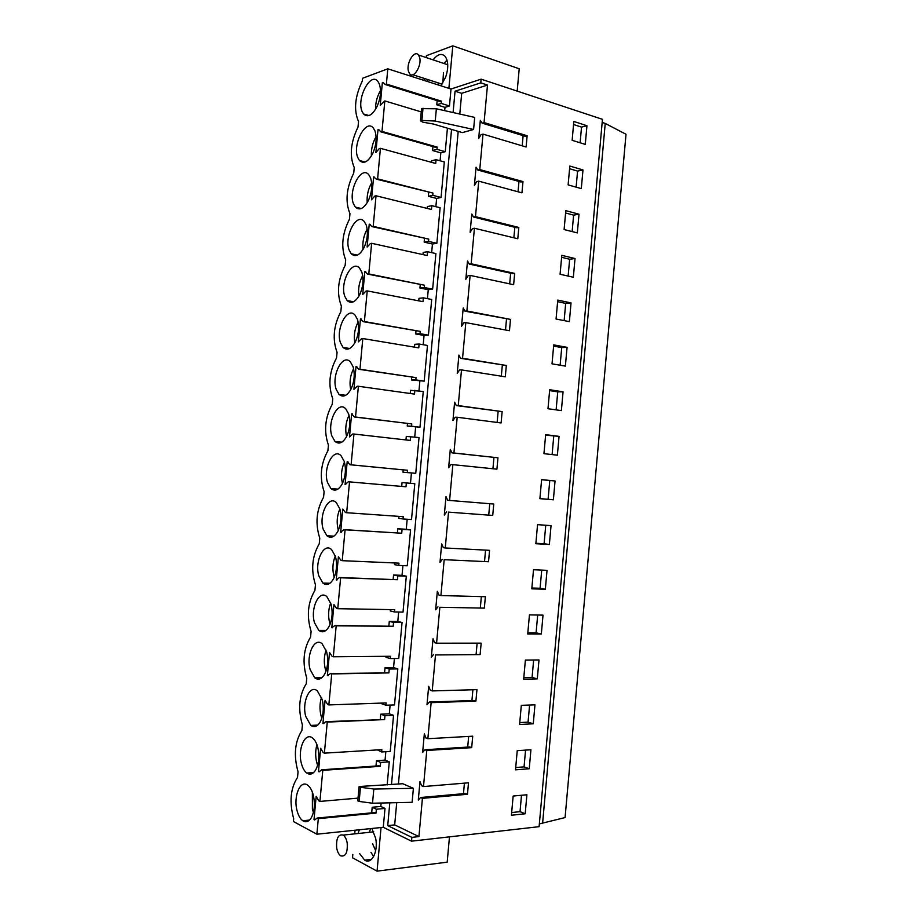 <?xml version="1.0" encoding="UTF-8"?>
<svg xmlns="http://www.w3.org/2000/svg" width="917" height="917" viewBox="0 0 917 917"><rect width="100%" height="100%" fill="white"/><g stroke="black" fill="none" stroke-linecap="round" stroke-linejoin="round"><path stroke-width="1.38" d="M542.577 823.546L605.231 123.428L626.013 134.272L565.078 817.574L539.356 823.902M396.717 802.662L394.677 824.899L418.931 836.591L422.416 798.34L467.464 794.282L468.507 782.809L423.494 786.557L426.783 750.473L471.693 747.653L472.725 736.191L427.861 738.712L431.139 702.674L475.912 701.092L476.943 689.641L432.216 690.925L435.495 654.944L480.118 654.578L480.795 647.219L481.161 643.149L436.572 643.207L439.851 607.283L484.336 608.131L485.368 596.715L440.917 595.557L444.183 559.679L488.532 561.743L489.563 550.338L445.261 547.976L448.528 512.133L492.727 515.423L493.759 504.029L449.594 500.453L452.86 464.655L496.922 469.16L497.954 457.789L453.926 452.987L457.182 417.246L501.106 422.955L502.138 411.595L458.248 405.589L461.503 369.906L505.29 376.818L506.322 365.47L462.558 358.26L465.813 322.624L509.462 330.728L510.494 319.403L466.879 310.989L470.123 275.398L513.635 284.706L514.655 273.392L471.178 263.787L474.421 228.241L517.796 238.752L518.46 231.474L518.816 227.45L475.487 216.653L478.72 181.153L521.956 192.845L522.977 181.566L479.774 169.565L483.007 134.123L526.106 147.007L527.126 135.739L484.061 122.557L487.489 85.075L480.772 82.862L481.116 79.16L602.446 119.325L539.104 826.676L411.515 841.164L383.272 827.294L316.869 834.195L293.417 821.529L293.681 818.709C289.187 802.008 290.46 788.242 297.521 777.433L298.048 771.793C293.52 755.459 294.793 741.715 301.876 730.585L302.404 724.946C297.842 708.967 299.125 695.246 306.232 683.784L306.759 678.156C302.163 662.544 303.447 648.846 310.576 637.051L311.104 631.435C306.484 616.178 307.757 602.492 314.921 590.376L315.448 584.771C310.794 569.881 312.067 556.206 319.254 543.77L319.781 538.164C315.104 523.63 316.376 509.99 323.586 497.22L324.102 491.627C319.403 477.448 320.675 463.819 327.908 450.74L328.435 445.146C323.701 431.334 324.962 417.716 332.229 404.305L332.745 398.735C327.988 385.266 329.249 371.672 336.539 357.951L337.066 352.369C332.263 339.267 333.536 325.695 340.849 311.642L341.365 306.072C336.55 293.325 337.811 279.765 345.147 265.403L345.675 259.843C340.815 247.452 342.075 233.904 349.446 219.22L349.962 213.672C345.079 201.625 346.339 188.1 353.733 173.095L354.249 167.559C349.343 155.867 350.603 142.364 358.02 127.039L358.536 121.502C353.595 110.166 354.856 96.675 362.307 81.04L362.559 78.277L387.799 68.821L386.389 84.055L441.421 101.157L441.215 103.415L449.456 105.971L451.004 89.029L387.799 68.821M448.894 88.341L452.792 45.85L426.416 55.685L426.245 57.588M424.135 80.432L424.319 78.449M449.479 836.854L447.187 862.163L377.047 871.15L352.518 857.773L352.816 854.449M354.719 833.862L355.051 830.229M377.047 871.15L381.048 827.524M433.122 59.88C437.638 54.114 441.65 52.957 445.169 56.418C448.436 61.29 448.585 68.225 445.616 77.246L440.745 85.739M427.62 81.544L427.414 79.435M358.031 833.519L359.338 829.782M371.889 828.475L375.706 838.482C378.331 851.71 371.58 864.834 364.725 860.157L359.647 853.647M605.231 123.428L602.171 122.419M418.931 836.591L411.871 837.37L411.515 841.164M525.189 813.78L511.422 815.247L513.153 796.036L526.897 794.775L525.189 813.78L520.031 811.66L511.663 812.542M579.005 214.211L577.332 232.895L564.104 229.559L565.812 210.658L579.005 214.211L573.618 215.128L565.594 212.985M533.511 569.732L531.791 588.829L545.34 589.23L547.036 570.351L533.511 569.732M549.363 544.492L551.048 525.636L537.568 524.65L535.849 543.724L549.363 544.492L544.09 543.747L545.753 525.246M555.06 480.978L553.375 499.811L539.895 498.665L541.615 479.625L555.06 480.978L541.603 479.729M541.328 634.025L527.722 634.002L529.441 614.883L543.024 615.124L541.328 634.025L536.09 632.822L527.837 632.799M525.384 660.08L523.664 679.222L537.293 678.878L539.001 659.953L525.384 660.08M521.314 705.345L534.966 704.829L533.27 723.788L519.584 724.51L521.314 705.345M571.039 302.908L569.365 321.638L556.057 319.036L557.765 300.088L571.039 302.908L565.686 303.389L557.616 301.682M567.061 347.337L553.73 344.884L552.023 363.854L565.376 366.101L567.061 347.337L561.72 347.589L553.627 346.11M563.061 391.823L549.696 389.736L547.988 408.73L561.376 410.61L563.061 391.823L557.742 391.857L556.115 409.876M559.061 436.377L545.661 434.658L543.953 453.674L557.376 455.176L559.061 436.377L545.615 435.139M575.028 258.525L561.789 255.339L560.081 274.263L573.343 277.243L575.028 258.525L569.652 259.236L568.139 276.074M517.234 750.656L530.932 749.774L529.235 768.755L515.503 769.844L517.234 750.656M582.983 169.943L569.824 166.034L568.127 184.902L581.298 188.604L582.983 169.943L577.572 171.089L569.583 168.728M586.949 125.732L573.836 121.457L572.139 140.312L585.275 144.382L586.949 125.732L581.527 127.108L580.117 142.777M316.869 834.195L318.314 818.64L317.156 818.033L314.657 819.97L314.015 819.626L316.17 796.346L318.749 800.839L319.907 801.424L321.512 784.161L322.784 770.337L321.626 769.799L319.116 771.862L318.474 771.564L320.629 748.306L323.22 752.628L324.389 753.144L327.254 722.092L326.097 721.633L322.922 723.559L325.077 700.336L327.678 704.485L328.848 704.921L331.725 673.926L330.556 673.525L327.369 675.623L329.512 652.434L332.137 656.4L333.318 656.778L336.184 625.818L335.003 625.486L331.805 627.744L333.948 604.59L336.585 608.395L337.765 608.693L340.631 577.779L339.45 577.515L336.241 579.945L338.384 556.814L341.032 560.436L342.224 560.677L345.079 529.797L343.886 529.613L340.666 532.192L342.809 509.095L345.468 512.557L346.66 512.718L349.526 481.883L348.322 481.769L345.09 484.52L347.222 461.457L349.904 464.736L351.096 464.827L353.951 434.039L352.758 433.993L349.503 436.905L351.635 413.865L354.329 416.983L355.532 417.006L358.387 386.263L357.172 386.275L353.916 389.358L356.048 366.353L358.753 369.287L359.957 369.253L362.811 338.545L361.596 338.625L358.318 341.869L360.45 318.898L363.166 321.661L364.381 321.558L367.224 290.895L366.009 291.044L362.708 294.449L364.84 271.512L367.579 274.103L368.794 273.931L371.637 243.303L370.411 243.521L367.109 247.086L369.23 224.184L371.981 226.602L373.196 226.361L376.039 195.78L374.812 196.066L371.488 199.791L373.609 176.912L376.371 179.17L377.609 178.861L380.429 148.325L379.202 148.669L375.867 152.566L377.987 129.721L378.675 129.503L380.761 131.807L381.999 131.429L437.203 147.087L436.996 149.345L432.572 150.537L440.825 152.852L445.261 151.683L447.416 128.185M440.825 152.852L440.091 160.784M377.609 178.861L432.973 193.074L432.767 195.332L428.365 196.307L436.641 198.404L441.066 197.453L444.321 161.954L436.045 159.661L431.632 160.796L431.483 162.309M436.641 198.404L435.873 206.68M373.196 226.361L428.743 239.119L428.537 241.389L424.147 242.134L432.446 244.025L436.859 243.292L440.114 207.735L431.815 205.672L427.414 206.589L427.253 208.434M432.446 244.025L431.655 252.633M368.794 273.931L424.514 285.221L424.296 287.502L419.929 288.03L428.262 289.692L432.641 289.176L435.907 253.585L427.586 251.728L423.207 252.427L423.001 254.605M428.262 289.692L427.437 298.655M364.381 321.558L420.273 331.392L420.055 333.673L415.71 333.971L424.055 335.427L428.434 335.129L431.701 299.481L423.345 297.853L418.989 298.334L418.748 300.845M424.055 335.427L423.207 344.723M359.957 369.253L416.02 377.621L415.814 379.902L411.481 379.982L424.204 381.14L427.482 345.445L419.103 344.035L414.759 344.299L414.495 347.153M419.848 381.22L418.966 390.871M355.532 417.006L411.767 423.918L411.561 426.187L407.24 426.061L419.986 427.219L423.264 391.479L410.529 390.321L410.231 393.508M415.642 427.07L414.725 437.065M351.096 464.827L407.515 470.261L407.297 472.542L402.999 472.186L415.745 473.344L419.035 437.558L406.288 436.4L405.967 439.931M411.435 472.989L410.484 483.293L414.793 483.706L411.515 519.538L403.033 518.965L403.251 516.672L346.66 512.718M407.182 519.24L406.265 529.281L410.564 529.911L407.263 565.789L398.769 565.434L398.975 563.141L342.224 560.677M402.93 565.606L402.036 575.326L406.311 576.185L403.022 612.109L394.493 611.971L394.7 609.679L337.765 608.693M398.666 612.04L397.806 621.439L402.059 622.505L398.757 658.486L390.218 658.566L390.424 656.274L333.318 656.778M394.39 658.532L393.565 667.599L397.806 668.894L394.505 704.921L385.931 705.23L386.137 702.926L328.848 704.921M390.126 705.081L389.324 713.827L393.542 715.352L390.241 751.413L381.632 751.951L381.85 749.648L324.389 753.144M385.839 751.688L385.071 760.124L389.278 761.855L387.157 784.975M381.128 803.028L380.819 806.467L385.002 808.427L383.272 827.294M394.677 824.899L387.719 825.621L411.871 837.37M387.719 825.621L389.805 802.822M391.467 784.631L451.542 129.412M453.09 112.55L455.05 91.207L480.772 82.862M481.116 79.16L451.004 89.029M441.215 103.415L436.779 104.825L444.997 107.358L449.456 105.971M444.997 107.358L444.688 110.67M318.314 818.64L376.016 813.115L376.371 809.241L385.002 808.427M381.999 131.429L384.831 100.927L380.246 105.398L382.366 82.587L383.696 83M386.389 84.055L385.151 84.502L383.054 82.335L382.366 82.587M313.305 795.154C315.219 804.071 314.52 811.671 311.195 817.93C308.685 821.758 305.865 822.698 302.759 820.738C300.191 818.858 298.277 815.454 297.016 810.513C293.188 796.38 300.329 779.29 307.734 785.239C310.187 787.084 312.044 790.385 313.305 795.154M342.179 484.004C338.591 490.114 334.843 491.627 330.911 488.543L327.518 482.491C322.795 468.553 333.272 447.404 341.021 455.68L344.265 461.434C346.271 469.206 345.571 476.725 342.179 484.004M372.864 153.219C368.233 161.908 363.762 164.326 359.43 160.498L357.745 157.495C352.185 144.554 365.986 118.167 373.379 128.116L374.938 130.856C377.036 137.481 376.348 144.932 372.864 153.219M346.58 436.561C342.843 443.014 338.969 444.642 334.969 441.421L331.851 435.884C327.002 422.038 337.972 400.213 345.709 408.764L348.666 414.025C350.684 421.625 349.985 429.133 346.58 436.561C344.975 429.19 345.789 422.118 349.033 415.332M359.751 294.598C355.555 302.151 351.36 304.146 347.165 300.581L344.826 296.409C339.611 282.94 352.025 258.938 359.636 268.268L361.825 272.154C363.889 279.261 363.189 286.746 359.751 294.598M317.752 747.286C319.678 756.044 318.967 763.62 315.643 770.039C312.972 774.154 310.026 775.163 306.771 773.031C304.375 771.208 302.587 768.022 301.395 763.46C297.44 749.315 305.029 731.72 312.537 738.025C314.829 739.813 316.56 742.896 317.752 747.286M331.037 604.074C332.997 612.327 332.298 619.881 328.928 626.735C325.822 631.813 322.452 633.039 318.818 630.415L314.485 622.7C310.141 608.579 319.15 589.322 326.865 596.669L331.037 604.074M322.188 699.476C324.125 708.073 323.414 715.638 320.079 722.206C317.271 726.631 314.164 727.708 310.783 725.416L305.762 716.475C301.682 702.33 309.728 684.197 317.328 690.868L322.188 699.476M324.503 674.431C321.546 679.188 318.314 680.334 314.795 677.869L310.129 669.559C305.911 655.414 314.439 636.73 322.096 643.745L326.612 651.746C328.561 660.171 327.862 667.725 324.503 674.431M368.496 200.284C364.015 208.595 359.624 210.864 355.337 207.104L353.446 203.746C347.99 190.61 361.344 165.037 368.817 174.792L370.571 177.898C372.657 184.684 371.97 192.146 368.496 200.284M377.219 106.212C372.451 115.29 367.889 117.869 363.533 113.972L362.032 111.312C356.369 98.578 370.628 71.354 377.93 81.475L379.294 83.894C381.403 90.347 380.715 97.798 377.219 106.212M339.863 508.924C341.858 516.844 341.158 524.375 337.765 531.516C334.338 537.27 330.716 538.68 326.876 535.746L323.185 529.166C318.589 515.148 328.573 494.653 336.321 502.631L339.863 508.924C336.963 515.801 336.436 522.839 338.281 530.072L338.362 530.324M335.45 556.459C337.433 564.551 336.734 572.093 333.352 579.097C330.086 584.507 326.578 585.814 322.841 583.04L318.841 575.899C314.371 561.834 323.861 541.958 331.599 549.627L335.45 556.459M364.129 247.407C359.785 255.339 355.498 257.471 351.245 253.803L349.136 250.043C343.806 236.735 356.69 211.965 364.232 221.513L366.204 224.997C368.279 231.944 367.579 239.417 364.129 247.407M350.97 389.175C347.084 395.995 343.107 397.737 339.015 394.39L336.184 389.324C331.209 375.592 342.66 353.068 350.374 361.894L353.056 366.674C355.097 374.102 354.398 381.61 350.97 389.175M355.36 341.858C351.326 349.045 347.234 350.902 343.084 347.44L340.505 342.843C335.416 329.226 347.348 305.98 355.017 315.058L357.447 319.38C359.498 326.658 358.799 334.143 355.36 341.858M517.188 91.104L519.217 68.764L452.792 45.85M438.36 84.983L438.154 82.885M443.874 63.456L447.015 60.086M369.31 832.315L370.628 828.601M373.597 856.616L370.972 852.317M527.126 135.739L525.109 136.255L482.09 123.119L480.336 120.345L478.674 138.559L481.035 134.65L483.007 134.123M522.209 145.837L523.126 135.647M484.061 122.557L482.09 123.119M459.784 114.052L461.687 93.316L487.489 85.075M398.425 784.069L458.202 131.383M422.416 798.34L420.548 797.515L465.549 793.492L467.464 794.282M423.494 786.557L421.614 785.754L419.986 781.513L418.29 800.082L420.548 797.515M426.783 750.473L424.903 749.751L469.768 746.954L471.693 747.653M427.861 738.712L425.969 738.013L424.33 733.875L422.645 752.421L424.903 749.751M431.139 702.674L429.259 702.055L473.986 700.485L475.912 701.092M432.216 690.925L430.325 690.329L428.675 686.294L426.99 704.818L429.259 702.055M435.495 654.944L480.118 654.578M436.572 643.207L434.669 642.714L433.019 638.782L431.322 657.283L433.603 654.417M439.851 607.283L484.336 608.131M440.917 595.557L439.014 595.156L437.34 591.339L435.655 609.805L437.948 606.848M444.183 559.679L488.532 561.743M445.261 547.976L443.347 547.667L441.673 543.953L439.988 562.396L442.281 559.347M448.528 512.133L492.727 515.423M449.594 500.453L447.668 500.235L445.994 496.636L444.309 515.056L446.602 511.904M452.86 464.655L450.935 464.529L448.631 467.773L450.304 449.376L451.989 452.872L497.954 457.789M453.926 452.987L451.989 452.872M457.182 417.246L455.245 417.212L452.941 420.548L454.614 402.185L456.311 405.578L502.138 411.595M458.248 405.589L456.311 405.578M461.503 369.906L459.555 369.964L457.239 373.391L458.913 355.051L460.621 358.341L506.322 365.47M462.558 358.26L460.621 358.341M465.813 322.624L463.864 322.773L461.538 326.303L463.211 307.986L464.93 311.172L510.494 319.403M466.879 310.989L464.93 311.172M470.123 275.398L468.163 275.65L465.836 279.272L467.498 260.978L469.229 264.062L512.66 273.644L514.655 273.392M471.178 263.787L469.229 264.062M474.421 228.241L472.461 228.585L470.123 232.31L471.785 214.039L473.516 217.02L516.821 227.783L518.816 227.45M475.487 216.653L473.516 217.02M478.72 181.153L476.748 181.589L474.398 185.406L476.072 167.158L477.803 170.035L520.971 181.99L522.977 181.566M479.774 169.565L477.803 170.035M413.395 788.322L402.758 783.726L359.453 786.499L360.461 787.29L373.827 789.033L413.395 788.322L412.111 802.306L372.52 803.223L373.827 789.033M423.024 108.217L421.9 120.436L435.231 121.044L473.596 129.48L474.697 117.399L436.366 108.791L421.556 108.63L420.445 120.723M473.596 129.48L462.351 132.61L433.328 124.013L422.886 122.19L420.433 120.849L421.9 120.436M518.036 191.791L518.976 181.44M513.864 237.801L514.827 227.29M509.692 283.869L510.654 273.197M505.508 329.994L506.493 319.173M501.324 376.188L502.321 365.195M497.129 422.439L498.137 411.297M492.933 468.747L493.954 457.445M488.738 515.033L489.758 503.708M484.543 561.33L485.552 550.131M480.336 607.673L481.345 596.612M476.129 654.085L477.127 643.149M471.923 700.554L472.897 689.756M467.704 747.091L468.667 736.42M463.475 793.675L464.426 783.141M461.687 93.316L455.05 91.207M520.031 811.66L521.498 795.268M572.139 231.588L573.618 215.128M545.34 589.23L540.09 588.256L541.729 570.11M540.09 588.256L531.86 588.015M544.09 543.747L535.883 543.277M553.375 499.811L548.091 499.295L549.776 480.554M548.091 499.295L539.907 498.596M536.09 632.822L537.694 615.02M537.293 678.878L532.078 677.457L533.648 659.999M532.078 677.457L523.802 677.652M533.27 723.788L528.066 722.138L529.602 705.035M528.066 722.138L519.756 722.562M564.138 320.618L565.686 303.389M560.127 365.218L561.72 347.589M549.627 390.596L557.742 391.857M552.103 454.591L553.753 436.183M561.605 257.31L569.652 259.236M529.235 768.755L524.054 766.876L525.556 750.129M524.054 766.876L515.721 767.518M576.128 187.148L577.572 171.089M573.549 124.517L581.527 127.108M436.996 149.345L445.261 151.683M384.831 100.927L421.258 111.897M432.939 146.582L432.572 150.537M377.987 129.721L379.18 130.054M380.429 148.325L435.701 163.467L436.045 159.661M432.767 195.332L441.066 197.453M428.709 192.581L428.365 196.307M373.609 176.912L374.686 177.199M376.039 195.78L431.471 209.477L431.815 205.672M428.537 241.389L436.859 243.292M424.468 238.649L424.147 242.134M369.23 224.184L370.204 224.401M371.637 243.303L427.242 255.545L427.586 251.728M424.296 287.502L432.641 289.176M420.227 284.774L419.929 288.03M364.84 271.512L365.734 271.684M367.224 290.895L423.001 301.67L423.345 297.853M420.055 333.673L428.434 335.129M415.986 330.957L415.71 333.971M360.45 318.898L361.275 319.047M362.811 338.545L418.76 347.864L419.103 344.035M415.814 379.902L424.204 381.14M411.733 377.196L411.481 379.982M356.048 366.353L356.816 366.468M358.387 386.263L414.507 394.104L414.862 390.287M411.561 426.187L419.986 427.219M407.48 423.505L407.24 426.061M351.635 413.865L352.357 413.957M353.951 434.039L410.254 440.424L410.61 436.584M407.297 472.542L415.745 473.344M403.216 469.871L402.999 472.186M347.222 461.457L347.91 461.515M345.09 484.52L345.766 484.577M349.526 481.883L405.99 486.789L406.346 482.95L402.047 482.548L401.692 486.4M402.047 482.548L410.484 483.293M406.346 482.95L414.793 483.706M403.033 518.965L398.757 518.38L398.941 516.374M340.666 532.192L341.388 532.238M345.079 529.797L401.726 533.224L402.082 529.384L397.806 528.754L397.428 532.857M397.806 528.754L406.265 529.281M402.082 529.384L410.564 529.911M398.769 565.434L394.505 564.631L394.654 562.958M336.241 579.945L337.02 579.968M340.631 577.779L397.451 579.716L397.806 575.876L393.553 575.016L393.152 579.361M393.553 575.016L402.036 575.326M397.806 575.876L406.311 576.185M394.493 611.971L390.252 610.94L390.367 609.599M331.805 627.744L332.653 627.755M336.184 625.818L393.175 626.277L393.531 622.425L389.289 621.348L388.865 625.933M389.289 621.348L397.806 621.439M393.531 622.425L402.059 622.505M390.218 658.566L385.988 657.317L386.08 656.308M327.369 675.623L328.286 675.6M331.725 673.926L388.9 672.895L389.255 669.032L385.025 667.736L384.578 672.562M385.025 667.736L393.565 667.599M389.255 669.032L397.806 668.894M385.931 705.23L381.713 703.752L381.781 703.087M322.922 723.559L323.93 723.513M327.254 722.092L384.613 719.57L384.968 715.707L380.761 714.183L380.291 719.26M380.761 714.183L389.324 713.827M384.968 715.707L393.542 715.352M381.632 751.951L377.472 749.911M318.474 771.564L319.575 771.484M322.784 770.337L380.314 766.314L380.67 762.44L376.486 760.697L375.993 766.016M376.486 760.697L385.071 760.124M380.67 762.44L389.278 761.855M319.907 801.424L358.031 798.122M314.015 819.626L315.253 819.511M376.371 809.241L372.199 807.258L371.683 812.84M372.199 807.258L380.819 806.467M437.157 100.641L436.779 104.825M376.016 813.115L374.812 812.542L317.156 818.033M321.626 769.799L379.111 765.798L380.314 766.314M326.097 721.633L384.613 719.57M330.556 673.525L388.9 672.895M335.003 625.486L393.175 626.277M339.45 577.515L397.451 579.716M343.886 529.613L401.726 533.224M348.322 481.769L405.99 486.789M349.904 464.736L407.515 470.261M354.329 416.983L411.767 423.918M358.753 369.287L416.02 377.621M363.166 321.661L420.273 331.392M367.579 274.103L424.514 285.221M371.981 226.602L428.743 239.119M376.371 179.17L432.973 193.074M380.761 131.807L435.93 147.431L437.203 147.087M385.151 84.502L440.137 101.569L441.421 101.157M312.365 792.105L312.399 809.115L313.419 812.382M344.46 462.099C341.353 468.977 340.688 476.083 342.477 483.419M376.096 136.644C372.646 142.605 371.076 149.058 371.385 156.005M362.673 275.57C359.189 282 357.939 288.855 358.925 296.145M316.927 744.661C315.333 750.404 315.265 756.342 316.732 762.463L317.626 765.305M330.693 602.95C328.309 609.369 327.977 615.995 329.673 622.838L330.109 624.225M321.512 697.333C319.655 703.305 319.506 709.483 321.053 715.856L321.81 718.252M326.097 650.096C323.988 656.285 323.747 662.693 325.363 669.318L325.971 671.221M371.66 182.861C368.153 188.982 366.674 195.596 367.213 202.691M380.509 90.542C377.128 96.308 375.489 102.578 375.569 109.341M335.278 555.908C332.642 562.534 332.206 569.377 333.983 576.426L334.235 577.252M367.178 229.17C363.671 235.451 362.295 242.203 363.063 249.401M353.607 368.657C350.248 375.34 349.274 382.355 350.695 389.714M358.146 322.062C354.719 328.63 353.595 335.576 354.81 342.912M442.831 82.92L443.484 72.535M375.661 850.701L372.623 843.858M360.461 787.29L359.166 801.447L372.52 803.223M359.166 801.447L357.779 800.839L359.074 786.797M435.231 121.044L436.366 108.791M336.677 847.904C337.387 851.824 338.74 854.472 340.746 855.859C345.64 856.925 347.784 852.627 347.188 842.952C346.466 839.089 345.136 836.464 343.176 835.089C338.27 833.989 336.103 838.253 336.677 847.904M408.432 71.159L409.624 73.727C413.544 79.24 422.026 65.611 419.631 57.496L418.473 54.997C414.484 49.461 406.082 63.113 408.432 71.159M364.725 860.157L371.545 859.332M309.488 820.085L302.759 820.738M337.892 489.116L330.911 488.543M365.149 162.011L359.43 160.498M341.835 442.166L334.969 441.421M353.549 301.762L347.165 300.581M313.637 772.55L306.771 773.031M325.902 630.449L318.818 630.415M317.752 725.095L310.783 725.416M321.844 677.732L314.795 677.869M361.287 208.526L355.337 207.104M369.012 115.565L363.533 113.972M333.926 536.147L326.876 535.746M329.925 583.258L322.841 583.04M357.424 255.109L351.245 253.803M345.755 395.296L339.015 394.39M349.664 348.494L343.084 347.44M373.758 831.845L343.176 835.089M442.028 84.123L412.788 74.747M447.748 64.752L418.473 54.997"/></g></svg>
